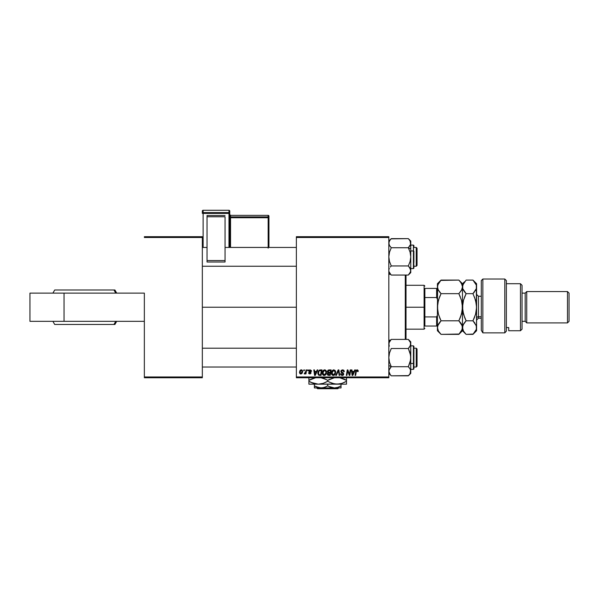 <?xml version="1.0" encoding="UTF-8"?>
<svg xmlns="http://www.w3.org/2000/svg" width="599" height="599" viewBox="0 0 599 599"><rect width="100%" height="100%" fill="white"/><g stroke="black" fill="none" stroke-linecap="round" stroke-linejoin="round"><path stroke-width="0.9" d="M296.363 307.227L202.335 307.227L296.363 307.227M144.352 293.121L144.352 376.966L202.335 376.966L202.335 237.489L144.352 237.489L202.335 237.489L202.335 236.702L144.352 236.702L202.335 236.702L202.335 377.752L144.352 377.752L144.352 293.121L29.95 293.121L29.95 321.334L29.95 293.121L64.048 293.121L64.048 321.334L64.048 293.121L144.352 293.121M388.826 236.702L296.363 236.702L296.363 376.966L388.826 376.966L388.826 237.489L296.363 237.489L296.363 236.702L388.826 236.702L388.826 237.489L388.826 236.702M327.945 372.773L327.353 371.62L328.027 370.212L331.127 369.912L330.199 375.401L327.451 374.817L327.324 373.664L328.035 372.728L327.353 371.62L328.035 372.728L327.279 374.068L328.035 375.303L330.199 375.401L331.127 369.912L328.933 369.912L331.127 369.912L330.199 375.401L328.035 375.303M319.611 370.01L322.007 369.912L321.086 375.401L318.436 375.004L317.807 373.319L318.211 371.335L319.507 370.047L317.807 373.155L319.012 375.326L321.086 375.401L322.007 369.912L320.383 369.912L322.007 369.912L321.086 375.401L319.716 375.401M310.05 369.845L311.458 370.654L311.54 371.268L310.971 371.335L310.372 370.362L309.413 370.818L310.859 372.226L310.993 373.184L310.072 373.956L308.829 373.574L308.545 372.765L309.72 373.462L310.469 372.982L308.994 371.567L309.069 370.309L310.177 369.845L308.829 370.998L310.469 372.93L309.87 373.477L308.545 372.765L309.848 373.971L311.038 372.84L309.398 370.953L310.147 370.339L310.933 370.976M307.557 370.699L307.691 369.912L308.26 369.912L308.141 370.699L307.557 370.699L308.141 370.699L308.26 369.912L307.691 369.912L308.26 369.912L308.141 370.699L307.557 370.699L307.691 369.912L307.557 370.699M305.7 371.784L306.044 369.912L306.621 369.912L305.947 373.903L305.37 373.903L305.512 373.08L304.906 373.873L304.202 373.828L305.273 372.952L305.752 371.507L304.202 373.828L305.512 373.08L305.37 373.903L305.947 373.903L306.621 369.912L306.044 369.912L306.621 369.912L305.947 373.903L305.37 373.903M358.195 371.051L357.311 369.86L358.06 370.369L358.15 371.552L357.573 371.62L357.281 370.526L356.465 370.833L355.634 375.401L355.057 375.401L356.106 370.324L357.071 369.845L355.731 371.38L355.057 375.401L355.634 375.401L356.293 371.515L357.041 370.482L357.573 371.62L358.195 371.051L357.573 371.62L356.952 370.489L356.293 371.515L355.634 375.401L355.057 375.401L355.761 371.238M354.735 369.912L354.061 371.41L354.735 369.912L355.349 369.912L352.804 375.401L352.107 375.401L351.358 369.912L351.927 369.912L352.115 371.41L354.061 371.41L352.115 371.41L351.927 369.912L351.358 369.912L352.107 375.401L352.804 375.401L355.349 369.912L354.735 369.912L355.349 369.912L352.804 375.401L352.107 375.401L351.358 369.912L351.927 369.912M299.5 372.308L299.912 370.699L300.968 369.875L302.3 370.332L302.63 371.65L302.225 373.102L301.05 373.963L300.002 373.671L299.5 372.308L300.833 373.971L302.637 371.432L301.275 369.845L299.507 372.099M303.715 370.699L303.843 369.912L304.412 369.912L304.299 370.699L303.715 370.699L304.299 370.699L304.412 369.912L303.843 369.912L304.412 369.912L304.299 370.699L303.715 370.699L303.843 369.912L303.715 370.699M336.376 375.401L335.762 375.401L338.158 369.912L338.884 369.912L339.723 375.401L339.146 375.401L338.428 370.699L336.376 375.401L335.762 375.401L336.376 375.401L338.428 370.699L339.146 375.401L339.723 375.401L338.884 369.912L338.158 369.912L338.884 369.912L339.723 375.401L339.146 375.401M340.883 371.455L341.393 370.272L342.785 369.845L343.916 370.339L344.305 371.702L343.736 371.762L342.86 370.504L341.55 371.013L341.602 371.882L343.729 373.836L343.302 375.086L341.887 375.446L340.853 374.779L340.599 373.761L342.224 374.832L343.152 373.911L341.243 372.503L340.883 371.455L343.167 374.046L342.224 374.832L340.599 373.761L342.201 375.468L343.736 374.016L341.46 371.402L342.568 370.482L343.594 370.961L343.736 371.762L344.305 371.702L342.606 369.845L340.921 371.118M349.449 374.562L350.213 369.912L350.789 369.912L349.853 375.401L349.247 375.401L347.682 370.744L346.918 375.401L346.342 375.401L347.27 369.912L347.869 369.912L349.449 374.562L349.629 373.259L349.449 374.562L347.869 369.912L347.27 369.912L346.342 375.401L346.918 375.401L347.682 370.744L349.247 375.401L349.853 375.401L350.789 369.912L350.213 369.912L350.789 369.912L349.853 375.401L349.247 375.401M317.193 369.912L316.519 371.41L317.193 369.912L317.807 369.912L315.261 375.401L314.565 375.401L313.816 369.912L314.385 369.912L314.572 371.41L316.519 371.41L314.572 371.41L314.385 369.912L313.816 369.912L314.565 375.401L315.261 375.401L317.807 369.912L317.193 369.912L317.807 369.912L315.261 375.401L314.565 375.401L313.816 369.912L314.385 369.912M324.688 369.845C323.078 370.227 322.284 371.283 322.292 373.027L322.621 371.417L323.647 370.152L325.107 369.89L326.17 370.699L326.403 373.491L325.1 375.251L323.175 375.146L322.292 373.027C322.255 374.42 322.891 375.229 324.186 375.468L325.819 374.645L326.567 372.211L324.793 369.845M331.419 373.244L331.996 370.938L333.531 369.86L335.036 370.362L335.687 372.211L335.126 374.382L333.778 375.416L332.131 375.004L331.412 373.027C331.374 374.42 332.003 375.229 333.306 375.468L334.938 374.645L335.687 372.211L333.913 369.845M388.826 377.752L296.363 377.752L296.363 237.489L388.826 237.489L388.826 377.752L388.826 376.966L296.363 376.966L296.363 377.752L388.826 377.752M202.335 377.752L202.335 376.966L144.352 376.966L144.352 377.752L202.335 377.752M301.439 369.853L301.978 370.04M302.128 370.152L302.48 370.624M302.42 372.698L301.776 373.649M300.833 373.971L300.369 373.896M299.612 373.08L299.515 372.615M299.889 370.736L300.294 370.234M300.339 370.189L300.863 369.905M300.661 373.447L300.077 372.151L301.275 370.339L300.421 370.953M301.731 372.87L302.061 371.492L300.938 373.469M301.012 373.462L301.544 373.14M300.189 371.507L300.151 372.907M300.144 371.687L300.294 371.223M301.462 370.369L301.993 370.946M301.993 370.953L301.552 370.399M338.622 372.129L338.315 370.976M338.465 371.051L338.061 371.59M338.158 369.912L335.762 375.401L338.158 369.912M344.305 371.694L343.736 371.762M342.718 370.489L343.744 371.59L343.549 370.893M341.977 370.601L341.587 370.938M341.467 371.268L341.647 371.927M341.602 371.882L343.092 372.818L343.729 374.165M343.714 374.315L343.407 374.981M342.793 375.386L342.351 375.461M341.048 375.026L340.629 374.203M340.606 374.038L341.175 373.701M341.243 374.225L341.819 374.764M342.224 374.832L343.167 374.046L341.482 372.705M340.951 370.968L341.16 370.541M348.506 373.334L347.682 370.744M347.472 372.181L346.918 375.401L346.342 375.401L347.27 369.912L347.869 369.912L349.007 373.065M350.213 369.912L349.629 373.259L350.213 369.912M352.512 374.457L352.19 372.054L352.534 374.802L352.392 373.432L352.534 374.802L353.747 372.054L352.991 373.679M352.19 372.054L353.747 372.054L352.19 372.054M357.618 371.021L357.573 371.62L357.041 370.482L356.293 371.515M357.625 371.148L357.041 370.482L357.625 371.148M355.911 370.699L356.173 370.234M358.037 370.339L358.187 370.818M305.512 373.08L304.591 373.971L305.512 373.08L304.591 373.971L304.427 373.207L304.839 373.312M304.674 373.963L304.292 373.881M305.647 372.024L305.37 372.795M305.468 372.585L305.595 372.211M306.044 369.912L305.752 371.507M310.971 371.335L309.885 370.369M310.26 370.347L309.398 370.953L310.065 371.68L309.518 371.298M310.147 370.339L309.406 371.043M308.552 372.892L309.114 372.69L309.226 373.132M309.683 373.462L309.114 372.69L309.87 373.477L310.469 372.93L309.698 372.114M309.795 373.469L310.417 372.6L308.829 370.998M310.469 372.93L309.87 373.477L310.417 372.6L309.121 371.724L310.454 372.765M308.934 370.526L309.496 369.972M311.532 371.058L310.177 369.845M314.932 374.113L314.655 372.054L314.992 374.802L315.448 373.679L314.992 374.802L314.849 373.432L314.992 374.802L316.205 372.054L315.448 373.679M314.655 372.054L316.205 372.054L314.655 372.054M319.784 374.757L320.615 374.757L319.065 374.667L319.784 374.757L319.065 374.667L318.376 373.184L318.75 371.56L318.608 374.255M318.593 374.233L319.245 374.712M319.057 371.095L318.75 371.56M320.173 370.571L321.326 370.556L320.615 374.757L321.326 370.556L319.26 370.901M318.398 372.765L318.376 373.184C318.346 371.575 319.08 370.699 320.592 370.556M319.087 371.066L318.803 371.455M326.32 370.983L326.545 371.792M326.403 373.491L326.081 374.263M325.1 375.251L324.448 375.453M323.962 375.453L323.527 375.341M322.726 374.675L322.517 374.3M322.389 373.888L322.314 373.469M322.292 373.027L322.367 372.219M322.517 371.672L322.734 371.178M322.741 371.163L323.041 370.706M323.213 370.504L323.647 370.152M325.841 373.349L325.998 372.189L325.369 374.218L324.209 374.832L324.763 374.704M324.373 374.817L322.868 373.087L323.175 374.255L324.209 374.832L325.863 373.259M323.385 371.253L322.868 373.087L324.231 370.556M325.107 370.579L325.998 372.189L325.826 371.298L324.538 370.489M325.122 374.465L325.534 374.001M322.868 372.87L322.906 373.574M324.426 370.504L323.7 370.878M323.842 370.766L323.101 371.814M327.324 373.664L327.458 373.274M328.933 369.912L327.353 371.62M328.304 370.047L327.915 370.309M328.364 370.759L330.446 370.556L330.131 372.406L328.918 372.406L328.005 371.215M328.102 371.021L327.923 371.635L329.091 370.556L328.102 371.028M327.87 373.828L328.754 374.757L329.735 374.757L327.848 374.038L328.17 373.274L327.855 374.128M328.372 373.155L327.848 374.038L328.17 373.274L329.091 373.05L327.893 373.724M330.019 373.05L329.735 374.757L330.019 373.05L328.17 373.274L330.019 373.05M327.93 371.477L328.289 372.308L330.131 372.406L330.446 370.556L328.604 370.639M328.072 372.151L327.923 371.635L328.559 372.383M329.375 370.556L328.814 370.586M329.091 373.05L328.611 373.087M335.44 370.983L335.665 371.792M334.22 375.251L334.938 374.645M331.846 374.682L331.636 374.293M331.509 373.888L331.434 373.469M333.665 369.845L333.8 369.845C332.198 370.227 331.404 371.283 331.412 373.027L331.554 371.934M331.861 371.163L332.153 370.706M334.953 373.349L335.118 372.189L334.489 374.218L333.329 374.832L333.875 374.704M333.493 374.817L331.981 373.087L332.295 374.255L333.329 374.832L334.983 373.259M332.505 371.253L331.981 373.087L333.553 370.504M335.043 372.997L334.946 371.298L333.763 370.482L335.103 371.889M333.972 374.66L334.646 374.001M332.086 372.226L332.026 373.574M333.336 370.564L332.819 370.878M332.954 370.766L332.213 371.814M302.046 371.814L302.061 371.298M301.903 370.736L301.117 370.362M318.578 371.949L318.458 372.353M318.376 373.184L318.443 373.836M324.853 374.66L325.369 374.218M325.923 372.997L325.983 371.882M325.826 371.298L325.227 370.631M322.966 372.226L322.891 372.653M334.062 370.519L333.65 370.489M29.95 321.334L144.352 321.334L29.95 321.334M116.693 293.121L114.918 289.991L113.952 289.991A31.889 30.863 90 0 1 115.667 293.121A31.889 30.863 -90 0 0 113.952 289.991L54.704 289.991L52.907 293.121M55.647 324.463L113.952 324.463A31.889 30.863 -90 0 0 115.667 321.334A31.889 30.863 90 0 1 113.952 324.463L114.918 324.463L116.693 321.334M54.734 324.463L114.896 324.463M114.896 289.991L55.647 289.991M406.017 339.401L406.017 275.053L406.017 339.401M405.283 275.053L405.283 339.401L405.283 275.053M388.826 340.135L390.533 340.135L388.826 340.135M390.533 274.32L388.826 274.32L390.533 274.32M416.253 367.015L417.039 366.229L417.039 348.992L416.253 348.206L416.253 367.015L416.253 348.206L413.902 348.206L416.253 348.206L417.039 348.992L417.039 366.229L416.253 367.015L413.902 367.015L416.253 367.015M296.363 348.206L202.335 348.206L296.363 348.206M202.335 367.015L296.363 367.015L202.335 367.015M391.05 375.603L389.515 373.619L388.826 371.268L389.006 372.458L389.006 370.092L391.267 366.715L408.331 366.715L391.267 366.715L390.286 367.801L391.267 366.715L388.826 365.495L391.267 366.715L389.515 362.313L388.826 357.61L389.507 352.938L391.267 348.506L408.331 348.506L410.585 345.144L408.331 348.506L410.083 352.908L410.764 357.61L410.09 362.29L408.331 366.715L410.083 368.917L410.764 371.268L410.592 370.077L410.09 373.604L408.331 375.82L391.267 375.82L408.54 375.603M413.43 351.733L413.43 363.488L413.902 363.256L413.902 351.972M410.764 369.366L413.43 369.366L413.902 368.894L413.902 363.256L413.43 363.488L413.43 369.366L413.43 363.488L410.764 363.488L413.43 363.488L413.43 345.855L413.902 346.327L413.902 368.872M388.826 343.886L389.006 345.136L389.006 342.763L391.267 339.401L408.331 339.401L391.267 339.401L390.818 339.865M389.395 346.095L389.006 345.151M410.764 373.379L410.764 371.268L410.09 373.604L408.331 375.82L410.764 373.379L410.764 343.953L410.592 342.778L410.278 345.93M389.006 342.778L388.826 343.953L389.507 341.61L391.267 339.401L388.826 341.842M410.083 373.611L410.592 372.443M410.764 371.335L410.585 355.222L408.331 348.506L409.304 347.427L408.331 348.506L391.267 348.506L389.507 352.938L388.826 357.61L389.515 362.313L391.267 366.715L389.006 370.085L390.593 367.434M408.6 339.685L410.09 341.61L410.764 343.953L410.764 341.842L408.331 339.401L410.592 342.763M410.764 344.021L410.592 359.969L408.331 366.715L410.09 368.932M408.331 375.82L409.327 374.719M409.312 367.801L408.331 366.715M410.764 371.268L410.083 368.924M410.592 345.144L410.764 341.842M408.331 339.401L409.297 340.464M390.234 374.675L388.826 371.268L389.507 368.932M389.507 373.611L388.826 371.268M408.331 348.506L409.304 347.427M389.006 370.07L390.286 367.801M389.477 373.559L389.268 373.155M416.253 266.248L417.039 265.462L417.039 248.226L416.253 247.439L416.253 266.248L416.253 247.439L413.902 247.439L416.253 247.439L417.039 248.226L417.039 265.462L416.253 266.248L413.902 266.248L416.253 266.248M202.335 266.248L296.363 266.248L202.335 266.248M296.363 247.439L225.059 247.439L296.363 247.439M207.037 247.439L202.335 247.439L207.037 247.439M389.006 269.303L389.313 268.524M391.267 247.739L389.515 245.538L388.826 243.187L389.507 240.85L391.267 238.634L408.331 238.634L410.083 240.835L410.592 244.362L408.331 247.739L391.267 247.739L389.507 252.164L388.826 256.844L389.515 261.546L391.267 265.949L390.286 267.034L391.267 265.949L389.515 261.546L388.826 256.844L389.507 252.164L391.267 247.739L408.331 247.739L410.083 252.142L410.764 256.844L410.764 248.959L408.331 247.739L410.083 252.142L410.764 256.844L410.09 261.516L408.331 265.949L391.267 265.949L408.331 265.949L410.09 268.157L409.312 267.034L410.764 270.501L410.592 269.318L410.592 271.691L408.331 275.053L391.267 275.053L408.331 275.053L408.773 274.589M413.902 262.482L413.902 251.198L413.43 250.966L413.43 262.721M410.764 268.599L413.43 268.599L413.43 250.966L410.764 250.966L413.43 250.966L413.43 245.088L413.902 268.105M389.006 244.377L389.507 245.523M410.764 272.612L410.764 270.501L410.083 272.844L408.331 275.053L410.764 272.612L410.764 248.959L408.331 247.739L410.083 245.53M409.357 239.772L410.585 241.989L410.764 248.959L410.764 241.075L408.331 238.634L391.05 238.851M389.006 244.37L389.006 242.003L390.271 239.735M388.826 270.434L389.013 271.706M390.99 274.769L389.006 271.684L390.316 274.005M413.902 245.583L413.902 246.653M410.195 268.359L409.312 267.034L410.764 270.501L410.764 256.844L410.09 261.516L408.331 265.949L410.592 269.31M410.585 244.385L410.764 241.075M410.322 241.3L410.045 240.776M410.585 271.699L410.764 270.568M390.286 239.72L391.267 238.634L390.286 239.72M390.286 246.653L389.515 245.538M388.826 272.612L390.301 273.99M410.764 243.187L410.09 240.843M389.006 241.989L389.507 240.843M391.267 265.949L390.286 267.027M424.871 288.418L424.871 297.538L424.871 288.418L436.626 288.418L424.871 288.418M424.871 307.227L424.871 297.538L424.871 316.916L424.871 307.227L424.092 307.227L424.871 307.227M406.07 285.289L424.092 285.289L424.092 307.227L424.092 285.289L424.871 286.067M406.07 307.227L424.092 307.227L406.07 307.227M424.871 326.036L424.871 316.916L424.871 326.036L437.412 326.036L436.626 326.036L436.626 316.916L424.871 316.916L436.626 316.916L436.626 326.036L424.871 326.036M406.07 329.165L424.092 329.165L424.092 307.227L424.092 329.165L424.871 328.387M437.412 288.418L436.626 288.418L436.626 297.538L437.412 299.395L436.626 297.538L436.626 288.418L437.412 288.418M424.871 297.538L436.626 297.538L424.871 297.538M437.412 315.067L436.626 316.916L437.412 315.067M482.854 332.872L481.289 330.296L482.854 332.872L504.8 332.872L504.8 279.022L504.8 332.872L506.365 331.135L506.365 280.587L506.365 331.135L504.8 332.872L482.854 332.872L482.854 279.022L482.854 332.872L481.289 330.296L482.854 332.872M481.289 280.587L482.854 279.022L481.289 280.587L481.289 330.296L481.289 280.587M520.471 330.738L522.036 329.165L522.036 285.289L520.471 283.716L520.471 330.738L520.471 283.716L506.365 283.716L520.471 283.716L522.036 285.289L522.036 329.165L520.471 330.738L508.716 330.738L520.471 330.738M526.738 291.556L525.173 293.121L525.173 321.334L526.738 322.898L526.738 291.556L526.738 322.898L567.485 322.898L569.05 321.334L569.05 293.121L567.485 291.556L567.485 322.898L567.485 291.556L526.738 291.556L567.485 291.556L569.05 293.121L569.05 321.334L567.485 322.898L526.738 322.898L525.173 321.334L525.173 293.121L522.036 293.121L525.173 293.121L526.738 291.556M522.036 321.334L525.173 321.334L522.036 321.334M508.716 329.937L508.716 327.586L506.365 327.586L508.716 327.586L508.716 330.738M481.289 296.258L478.466 296.258L478.466 316.729A1.879 1.632 0 0 0 476.587 318.354A1.879 1.632 180 0 1 478.466 316.729L481.289 316.729L478.466 316.729L478.466 318.196L476.587 320.076M437.674 303.686L437.412 307.227L438.423 300.256L441.044 293.652L458.849 293.652L461.462 300.211L462.48 307.227L461.47 314.198L458.849 320.802L441.044 320.802L438.431 314.243L437.682 310.791L437.412 283.716L437.412 286.869L438.423 283.387L441.044 280.085L458.849 280.085L461.462 283.364L462.48 286.869L461.47 290.358L458.849 293.652L441.044 293.652L438.431 290.373L437.412 286.869L438.206 289.953M437.412 327.488L438.423 324.089L441.044 320.802L458.849 320.802L462.218 325.819L462.218 329.36L458.849 334.369L441.044 334.369L438.423 331.075L437.412 327.586L437.412 330.738L437.674 325.804L441.044 320.802L439.651 322.329M437.412 330.738L441.044 334.369L439.584 332.752L441.044 334.369L459.171 334.04M474.303 332.887L472.948 334.369L466.119 334.369L463.499 331.075L462.48 327.586L462.48 307.227L462.48 327.586L461.47 331.075L458.849 334.369L462.48 330.738L462.48 327.586L461.582 324.299M460.361 322.479L461.47 324.096M441.044 320.802L438.431 314.243L437.412 307.227L437.412 327.586L437.412 307.227L437.667 303.715L439.299 297.613M460.309 322.419L458.849 320.802L460.317 317.56M460.317 296.894L458.849 293.652L461.462 300.211L462.48 307.227L462.218 303.686L462.226 310.739L460.594 316.849M439.569 292.02L441.044 293.652L439.584 296.887M458.849 293.652L461.874 289.564M462.488 327.488L463.499 324.089L466.119 320.802L463.506 314.243L462.48 307.227L463.499 300.256L466.119 293.652L462.75 288.651L462.48 283.716L462.48 307.227L462.48 286.869L462.218 285.087L462.48 286.869L461.47 290.358M464.659 281.695L462.48 283.716L458.849 280.085L460.309 281.702L458.849 280.085L440.722 280.414M437.644 285.191L441.044 280.085L439.584 281.702M459.463 333.733L460.309 332.752M462.218 285.087L460.287 281.672M437.981 289.482L441.044 293.652M439.591 317.59L440.587 319.866M437.951 325.047L437.682 325.804M438.408 331.045L437.674 329.353M439.584 332.752L438.423 331.075M437.412 307.227L437.667 285.117M462.75 285.109L466.119 280.085L472.948 280.085L476.317 285.087L476.587 330.738L476.587 283.716L476.325 288.628L472.948 293.652L474.415 292.042L472.948 293.652L475.561 300.211L476.587 307.227L475.576 314.198L472.948 320.802L476.325 325.819L476.34 329.285M463.499 283.379L464.652 281.702M462.742 285.117L462.75 288.651L462.48 286.869L463.499 283.387M466.119 334.369L463.499 331.075L462.48 327.586L462.48 330.738L466.119 334.369L473.277 334.04M463.027 325.04L466.119 320.802L464.659 322.412M466.119 320.802L472.948 320.802L466.119 320.802L464.659 317.567L465.663 319.866M462.75 303.686L462.75 310.769L462.742 303.715L463.499 300.256L466.119 293.652L464.375 297.613M464.607 291.975L463.064 289.497M476.025 289.467L472.948 293.652L466.119 293.652L472.948 293.652M475.351 290.74L476.325 288.636L476.325 285.094L476.587 286.869M474.415 296.894L476.317 303.663L476.587 307.227L475.576 314.198L472.948 320.802L474.415 317.56M474.468 281.77L475.546 283.334M475.808 324.531L476.587 327.586L476.325 325.826L476.325 329.36L472.948 334.369L476.587 330.738M475.029 323.235L472.948 320.802L474.693 316.849M476.317 310.791L475.95 312.723L476.317 310.791M462.75 325.811L462.742 329.338M476.325 329.36L474.415 332.752M464.659 317.567L462.75 310.791L462.48 307.227M475.561 283.364L476.317 285.087M464.659 296.887L466.119 293.652L464.659 292.042M462.48 286.869L462.75 288.643M476.587 283.716L472.948 280.085L466.119 280.085M478.466 296.363L478.466 316.729M229.761 247.439L229.761 211.065A0.786 0.779 180 0 0 228.975 210.286L228.975 212.585L203.121 212.585L203.121 210.286L228.975 210.286L229.761 211.065L229.761 213.371L203.121 213.424L203.121 247.439L203.121 213.424L228.975 213.424L228.975 247.439L228.975 213.424L229.761 213.371L228.975 212.585A0.786 0.779 0 0 1 229.761 213.371L229.761 247.439M225.059 215.52L207.037 215.52L207.037 216.778L225.059 216.778L225.059 260.558L225.059 216.778L207.037 216.778L207.037 260.558L207.037 215.52L225.059 215.52M225.059 262.01L225.059 260.558L207.037 260.558L207.037 262.01L225.059 262.01L225.059 260.558L207.037 260.558L207.037 262.01L225.059 262.01M202.335 211.065L202.335 213.371A0.786 0.779 0 0 1 203.121 212.585L203.121 210.286L228.975 210.279L228.975 213.424L228.975 212.585L203.121 212.585L203.121 213.424L203.121 212.585L202.335 213.371L203.121 213.424L202.335 213.371L202.335 211.065A0.786 0.779 0 0 1 203.121 210.286L203.121 210.279A0.786 0.779 180 0 0 202.335 211.065L203.121 210.279L228.975 210.279L229.761 211.065M268.157 247.439L230.548 247.439L230.548 217.729L229.761 217.781L230.548 217.729L230.548 216.89A0.786 0.779 0 0 1 229.761 216.112A0.786 0.779 180 0 0 230.548 216.89L230.548 217.729L268.157 217.729L268.157 216.89L268.157 217.729L268.944 217.677L268.157 217.729L268.157 247.432L268.944 247.38L268.944 217.677L268.157 216.89L230.548 216.89L230.548 215.355A0.786 0.779 0 0 1 229.761 214.584A0.786 0.779 180 0 0 230.548 215.355L268.157 215.355L268.157 216.082L268.157 215.355L268.944 216.142L268.944 217.677L268.944 216.142A0.786 0.779 180 0 0 268.157 215.355L268.157 216.89L230.548 216.89L230.548 215.355L268.157 215.355L268.157 216.89A0.786 0.779 0 0 1 268.944 217.677L268.944 247.38L268.157 247.432L230.548 247.432L230.548 217.729L268.157 217.729L268.157 248.158M230.113 247.439L230.548 247.432L230.113 247.439M229.761 214.569L230.548 215.355L268.157 215.355L268.944 216.142M228.975 211.013L228.975 210.286L228.975 211.013M338.652 387.935L337.866 388.721L317.552 388.721L316.766 387.935L317.552 388.721L337.866 388.721L338.652 387.935M341.033 387.785L341.033 384.176L341.033 385.876L337.814 387.358L334.369 387.935L330.947 387.366L327.705 385.876L327.705 384.176L327.705 385.876L326.126 386.707L322.801 387.785L319.327 387.785L314.385 385.876L314.385 384.176L314.385 387.785M314.385 386.699L314.385 385.876L315.875 386.662M339.311 386.767L341.033 385.876L341.033 386.699L341.033 385.876L337.814 387.358L334.369 387.935L328.611 386.37M346.514 383.959L346.514 380.343L339.543 377.647L344.268 379.174L346.514 380.343L346.514 381.264L341.969 383.353L337.11 384.176L346.514 384.176L346.514 383.36L346.514 384.176L308.904 384.176L318.309 384.176L313.479 383.367L308.904 381.264L308.904 380.343L311.143 379.174L315.838 377.655L308.904 380.343L308.904 384.176M334.639 383.959L337.11 384.176L332.28 383.367L327.705 381.264L327.705 380.343L334.639 377.655L328.679 379.803M326.253 379.556L320.742 377.647L325.467 379.174L327.705 380.343L327.705 381.264L323.161 383.353L318.309 384.176L323.138 383.367L326.74 381.803M308.904 377.647L308.904 380.343L309.87 379.803M311.151 382.439L308.904 381.264L313.457 383.36L311.151 382.439L318.309 384.176L315.875 383.966M314.505 383.667L315.838 383.959L314.512 383.674M325.467 379.174L323.153 378.254L325.467 379.174M322.105 377.939L321.289 377.752L322.112 377.947M327.705 381.264L332.265 383.36L327.705 381.264L325.467 382.439M318.309 384.176L339.543 383.966L334.676 383.966L329.165 382.057M340.831 383.689L337.11 384.176M344.096 382.521L340.988 383.652M344.275 379.174L346.514 380.343L346.514 377.647M346.514 382.042L346.514 381.264L344.103 382.514M345.541 381.803L346.514 381.264M308.904 382.432L308.904 381.264L310.387 382.072M346.514 383.36L346.514 382.439M346.514 379.174L346.514 380.343L345.031 379.541M308.904 379.571L308.904 380.343M308.904 378.246L308.904 379.174M327.705 380.343L329.952 379.174M327.705 385.876L324.493 387.358L321.049 387.935L314.385 387.935L321.049 387.935L315.98 386.707M321.049 387.935L341.033 387.935L321.049 387.935M341.033 387.358L341.033 386.707M317.552 388.721L316.766 387.935L317.552 388.721M52.907 321.334L54.681 324.463M410.764 345.855L413.43 345.855L413.902 346.327M388.826 373.379L391.267 375.82M413.43 268.599L413.902 268.127M410.764 245.088L413.43 245.088L413.902 245.56M388.826 241.075L391.267 238.634M482.854 279.022L504.8 279.022L506.365 280.587M437.412 283.716L441.044 280.085M478.466 318.196L481.289 318.196M478.466 296.258L476.587 294.379"/></g></svg>
